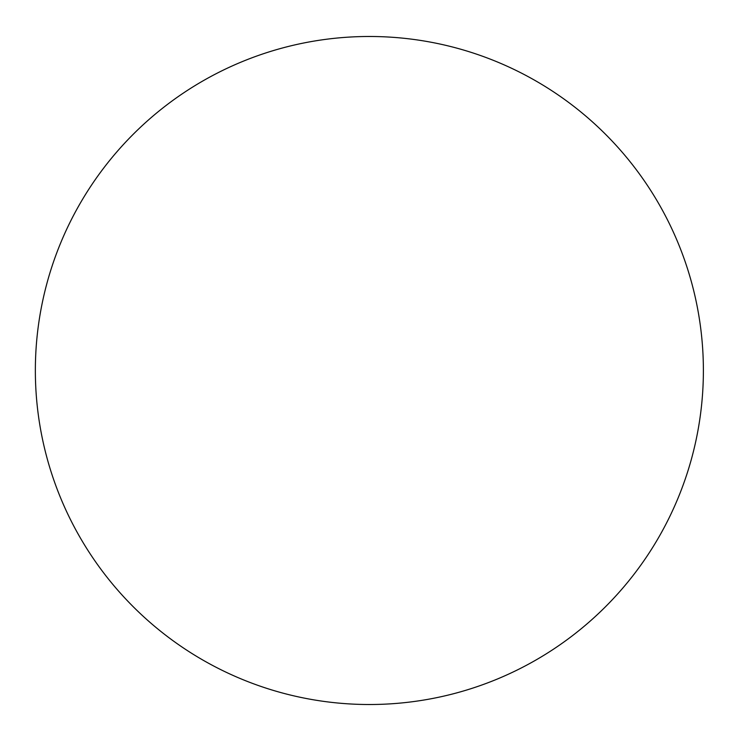 <?xml version="1.0" encoding="UTF-8"?>
<svg xmlns="http://www.w3.org/2000/svg" width="741" height="741" viewBox="0 0 741 741"><rect width="100%" height="100%" fill="white"/><g stroke="black" fill="none" stroke-linecap="round" stroke-linejoin="round"><path stroke-width="1.11" d="M703.385 370.5A334.015 334.015 0 0 0 202.367 81.232A334.015 334.015 0 0 0 202.367 659.768A334.015 334.015 0 0 0 703.385 370.5"/></g></svg>
